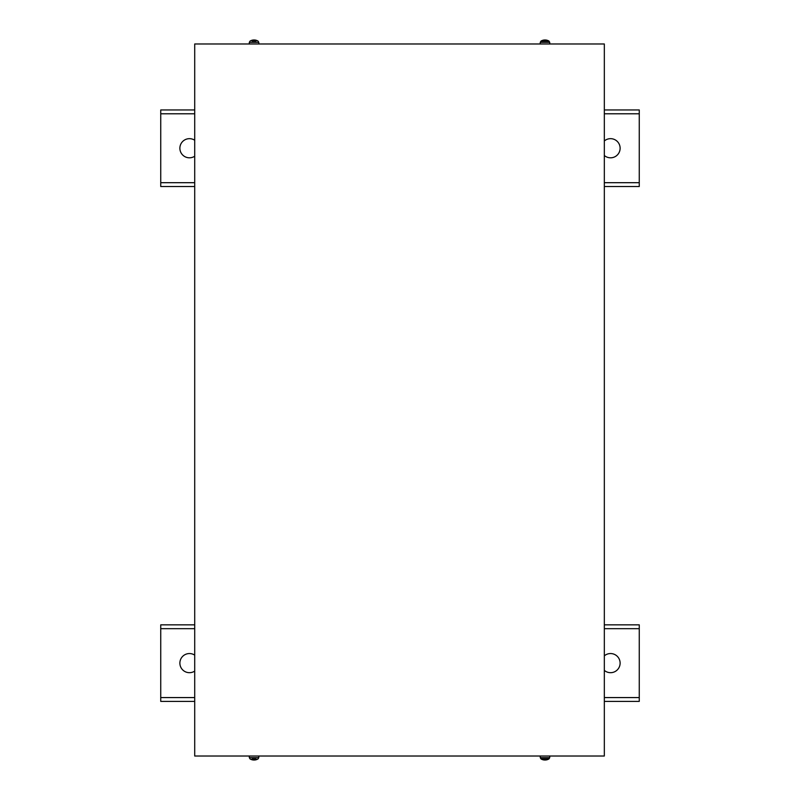 <?xml version="1.0" encoding="UTF-8"?>
<svg xmlns="http://www.w3.org/2000/svg" width="800" height="800" viewBox="0 0 800 800"><rect width="100%" height="100%" fill="white"/><g stroke="black" fill="none" stroke-linecap="round" stroke-linejoin="round"><path stroke-width="1.2" d="M604.33 624.84L639.26 624.84L639.26 701.4L604.33 701.4M194.71 701.4L160.74 701.4L160.74 624.84L194.71 624.84M604.33 655.85A9.57 9.57 0 0 1 619.53 659.81A9.57 9.57 0 0 1 604.33 670.39M194.71 671.11A9.57 9.57 0 0 1 180.28 660.37A9.57 9.57 0 0 1 194.71 655.13M604.33 109.95L639.26 109.95L639.26 186.52L604.33 186.52M194.71 186.52L160.74 186.52L160.74 109.95L194.71 109.95M604.33 140.96A9.57 9.57 0 0 1 619.53 144.92A9.57 9.57 0 0 1 604.33 155.51M194.71 156.23A9.57 9.57 0 0 1 180.28 145.49A9.57 9.57 0 0 1 194.71 140.24M604.33 756.02L194.71 756.02L194.71 43.98L604.33 43.98L604.33 756.02M545.37 759.62L544.62 759.62L545.78 759.99A7.65 7.62 -167.2 0 0 547.47 759.62L547.52 759.61A7.65 7.62 -167.2 0 1 545.78 759.99L544.21 759.99A7.65 7.62 167.2 0 1 542.49 759.61A7.65 7.62 167.2 0 0 544.21 759.99L544.55 759.99M544.99 758.91L548.99 758.91L549.72 757.66L540.26 757.66L540.99 758.91L544.99 758.91M549.78 756.02L549.72 757.66M254.49 759.99L254.84 759.99A7.65 7.62 -167.2 0 0 256.53 759.62A7.65 7.62 -167.2 0 1 254.84 759.99L253.26 759.99A7.65 7.62 167.2 0 1 251.55 759.61L251.55 759.61M252.03 758.91L256.07 758.91M258.84 756.02L258.78 757.66L249.32 757.66L250.05 758.91A7.66 7.66 0 0 0 251.52 759.61L251.72 759.53M544.55 40.01L544.21 40.01A7.65 7.62 12.8 0 0 542.52 40.38A7.65 7.62 12.8 0 1 544.21 40.01L545.78 40.01A7.65 7.62 -12.8 0 1 547.49 40.39L547.47 40.38A7.65 7.62 -12.8 0 0 545.78 40.01L545.43 40.01M544.99 41.09L540.99 41.09L540.26 42.34L549.72 42.34L548.99 41.09L544.99 41.09M540.21 43.98L540.26 42.34M251.55 40.39L251.55 40.39A7.65 7.62 12.8 0 1 253.26 40.01L254.84 40.01A7.65 7.62 -12.8 0 1 256.55 40.39A7.65 7.62 -12.8 0 0 254.84 40.01L254.43 40.39M256.07 41.09L252.03 41.09M253.61 40.01L253.26 40.01A7.65 7.62 12.8 0 0 251.58 40.38L251.72 40.47M249.27 43.98L249.32 42.34L258.78 42.34L258.05 41.09A7.66 7.66 0 0 0 256.58 40.39L256.38 40.47M160.74 697.57L194.71 697.57M604.33 697.57L639.26 697.57M639.26 628.67L604.33 628.67M194.71 628.67L160.74 628.67M160.74 182.69L194.71 182.69M604.33 182.69L639.26 182.69M639.26 113.78L604.33 113.78M194.71 113.78L160.74 113.78M540.99 758.91A7.66 7.66 0 0 0 542.46 759.61L542.66 759.53M258.78 757.66L258.05 758.91A7.66 7.66 0 0 1 256.58 759.61L256.38 759.53M540.99 41.09A7.66 7.66 0 0 1 542.46 40.39L542.66 40.47M547.52 759.61A7.66 7.66 0 0 0 548.99 758.91M540.26 757.66L540.21 756.02M253.68 759.62L254.42 759.62M249.32 757.66L249.27 756.02M544.62 40.38L545.37 40.38L544.62 40.38M548.99 41.09A7.66 7.66 0 0 0 547.52 40.39M549.72 42.34L549.78 43.98M253.68 40.38L254.42 40.38L253.68 40.38M249.32 42.34L250.05 41.09A7.66 7.66 0 0 1 251.52 40.39L251.58 40.38M258.78 42.34L258.84 43.98"/></g></svg>
